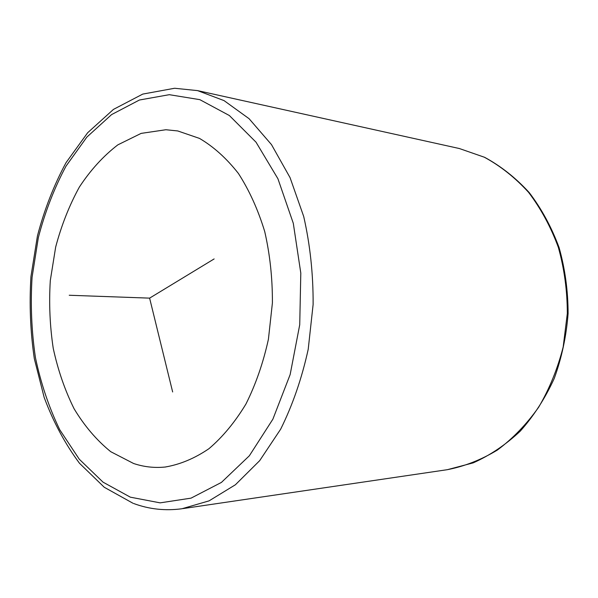 <?xml version="1.0" encoding="UTF-8"?>
<svg xmlns="http://www.w3.org/2000/svg" width="598" height="598" viewBox="0 0 598 598"><rect width="100%" height="100%" fill="white"/><g stroke="black" fill="none" stroke-linecap="round" stroke-linejoin="round"><path stroke-width="0.9" d="M165.908 129.736L177.741 130.947L199.478 138.4C213.591 146.674 226.56 158.358 238.393 173.435C249.276 190.314 258.052 209.696 264.727 231.576C269.967 254.501 272.524 278.279 272.404 302.932L268.42 339.23C263.255 362.762 255.772 384.35 245.957 403.994C235.044 422.068 222.71 436.966 208.964 448.687C194.724 458.382 180.125 464.497 165.175 467.031C154.344 468.107 143.819 466.926 133.601 463.495L110.75 451.699C96.719 440.33 84.497 426.023 74.1 408.77C64.898 390.24 57.946 370.095 53.237 348.328C49.873 326.037 48.894 303.44 50.299 280.552L55.666 247.056C61.4 225.416 69.293 205.428 79.347 187.092C90.522 170.064 103.357 155.988 117.851 144.851L141.143 133.384L165.908 129.736M214.136 258.927L149.612 298.133L172.65 391.967M149.612 298.133L69.233 295.255M130.342 497.17L103.043 482.16L79.265 459.197L59.763 429.775C48.999 407.515 40.888 383.46 35.431 357.604C31.537 331.165 30.416 304.404 32.068 277.323L38.332 237.63C45.029 211.939 54.269 188.086 66.049 166.087L86.86 137.099L111.587 114.592L139.424 100.016L169.301 94.686L199.837 99.657L229.363 115.526L256.034 142.197L277.928 178.75L293.297 223.301L300.801 273.084L299.733 324.714L290.157 374.55L272.882 419.176L249.359 455.773L221.424 482.414L191.046 498.141L160.129 502.858L130.342 497.17M174.825 88.28L197.579 90.619L224.041 100.606L249.082 118.696L271.492 144.619L290.06 177.636L303.709 216.506C310.13 244.776 313.27 274.108 313.12 304.502L308.217 349.262C301.87 378.28 292.684 404.921 280.656 429.192L259.674 460.669L235.395 484.769L209.083 500.855L181.949 508.749C165.212 510.991 149.119 509.242 133.668 503.509M197.579 90.619L459.346 148.528L484.313 157.207C500.414 165.938 515.155 177.636 528.542 192.309C540.846 208.515 550.773 226.859 558.33 247.325C564.295 268.674 567.293 290.725 567.323 313.479L563.167 347.019C557.605 368.779 549.427 388.864 538.634 407.26C526.561 424.311 512.792 438.581 497.334 450.085C481.233 459.802 464.571 466.335 447.341 469.684L182.936 508.599M165.175 467.031L165.893 466.948M132.965 503.247L104.246 487.258L79.459 463.233C65.07 443.836 53.297 421.889 44.155 397.393L34.31 358.621C30.349 331.554 29.227 304.188 30.954 276.508L37.435 235.926C44.334 209.636 53.88 185.201 66.064 162.619L87.652 132.749L113.471 109.389L142.78 94.08L174.467 88.287M459.346 148.528L484.604 157.296C500.87 166.102 515.738 177.86 529.208 192.563C541.556 208.799 551.52 227.135 559.093 247.565C565.058 268.853 568.063 290.83 568.1 313.502C566.373 336.106 561.739 357.791 554.197 378.564C545.129 398.35 533.827 415.872 520.297 431.113C505.766 444.755 490.068 455.34 473.19 462.874L447.341 469.684"/></g></svg>
